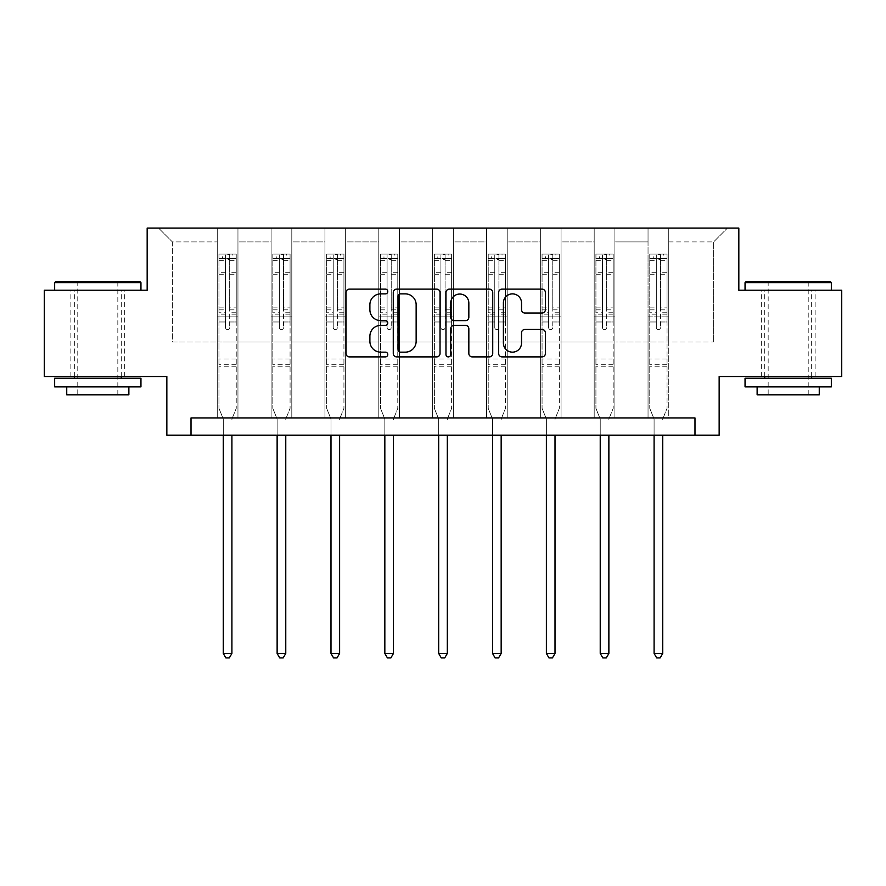 <?xml version="1.0" encoding="UTF-8"?>
<svg xmlns="http://www.w3.org/2000/svg" width="886" height="886" viewBox="0 0 886 886"><rect width="100%" height="100%" fill="white"/><g stroke="black" fill="none" stroke-linecap="round" stroke-linejoin="round"><path stroke-width="0.66" stroke-dasharray="4.43 3.32" d="M387.769 291.494A2.37 2.37 0 0 0 385.399 289.124L349.394 289.124A3.389 3.389 0 0 0 346.005 292.513L346.005 353.503A3.389 3.389 0 0 0 349.394 356.892L385.399 356.892A2.37 2.37 0 0 0 387.769 354.522A2.37 2.37 0 0 0 385.399 352.152L380.736 352.152A10.842 10.842 0 0 1 369.894 341.309L369.894 336.226A10.842 10.842 0 0 1 380.736 325.383L385.399 325.383A2.37 2.37 0 0 0 387.769 323.013A2.37 2.37 0 0 0 385.399 320.643L380.736 320.643A10.842 10.842 0 0 1 369.894 309.801L369.894 304.718A10.842 10.842 0 0 1 380.736 293.875L385.399 293.875A2.37 2.37 0 0 0 387.769 291.494M788.197 290.22L745.048 290.22L788.197 290.22M788.197 376.517L761.273 376.517L788.197 376.517M97.803 290.22L54.655 290.22L97.803 290.22M97.803 376.517L70.88 376.517L97.803 376.517M841.7 290.22L841.7 376.517L719.155 376.517L719.155 435.203L166.845 435.203L166.845 376.517L44.3 376.517L44.3 290.22L147.165 290.22L147.165 228.079L738.835 228.079L738.835 290.22L841.7 290.22M648.043 228.079L727.439 228.079L668.753 228.079L668.753 341.996L713.629 341.996L668.753 341.996L668.753 241.889L713.629 241.889L668.753 241.889L668.753 228.079L668.753 417.937L648.043 417.937L668.753 417.937L648.043 417.937L668.753 417.937L668.753 228.079L614.906 228.079L648.043 228.079L648.043 341.996L614.906 341.996L648.043 341.996L648.043 241.889L614.906 241.889L614.906 341.996L614.906 241.889L648.043 241.889L648.043 228.079L648.043 417.937L648.043 316.103L648.043 341.996L668.753 341.996L648.043 341.996L648.043 316.103L668.753 316.103L648.043 316.103L648.043 417.937L648.043 228.079M594.196 228.079L614.906 228.079L614.906 417.937L594.196 417.937L614.906 417.937L594.196 417.937L614.906 417.937L614.906 228.079L561.059 228.079L594.196 228.079L594.196 341.996L561.059 341.996L594.196 341.996L594.196 241.889L561.059 241.889L561.059 341.996L561.059 241.889L594.196 241.889L594.196 228.079L594.196 417.937L594.196 316.103L594.196 341.996L614.906 341.996L594.196 341.996L594.196 316.103L614.906 316.103L594.196 316.103L594.196 417.937L594.196 228.079M540.349 228.079L561.059 228.079L561.059 417.937L540.349 417.937L561.059 417.937L540.349 417.937L561.059 417.937L561.059 228.079L507.202 228.079L540.349 228.079L540.349 341.996L507.202 341.996L540.349 341.996L540.349 241.889L507.202 241.889L507.202 341.996L507.202 241.889L540.349 241.889L540.349 228.079L540.349 417.937L540.349 316.103L540.349 341.996L561.059 341.996L540.349 341.996L540.349 316.103L561.059 316.103L540.349 316.103L540.349 417.937L540.349 228.079M486.492 228.079L507.202 228.079L507.202 417.937L486.492 417.937L507.202 417.937L486.492 417.937L507.202 417.937L507.202 228.079L453.355 228.079L486.492 228.079L486.492 341.996L453.355 341.996L486.492 341.996L486.492 241.889L453.355 241.889L453.355 341.996L453.355 241.889L486.492 241.889L486.492 228.079L486.492 417.937L486.492 316.103L486.492 341.996L507.202 341.996L486.492 341.996L486.492 316.103L507.202 316.103L486.492 316.103L486.492 417.937L486.492 228.079M432.645 228.079L453.355 228.079L453.355 417.937L432.645 417.937L453.355 417.937L432.645 417.937L453.355 417.937L453.355 228.079L399.508 228.079L432.645 228.079L432.645 341.996L399.508 341.996L432.645 341.996L432.645 241.889L399.508 241.889L399.508 341.996L399.508 241.889L432.645 241.889L432.645 228.079L432.645 417.937L432.645 316.103L432.645 341.996L453.355 341.996L432.645 341.996L432.645 316.103L453.355 316.103L432.645 316.103L432.645 417.937L432.645 228.079M378.798 228.079L399.508 228.079L399.508 417.937L378.798 417.937L399.508 417.937L378.798 417.937L399.508 417.937L399.508 228.079L345.651 228.079L378.798 228.079L378.798 341.996L345.651 341.996L378.798 341.996L378.798 241.889L345.651 241.889L345.651 341.996L345.651 241.889L378.798 241.889L378.798 228.079L378.798 417.937L378.798 316.103L378.798 341.996L399.508 341.996L378.798 341.996L378.798 316.103L399.508 316.103L378.798 316.103L378.798 417.937L378.798 228.079M324.94 228.079L345.651 228.079L345.651 417.937L324.94 417.937L345.651 417.937L324.94 417.937L345.651 417.937L345.651 228.079L291.804 228.079L324.94 228.079L324.94 341.996L291.804 341.996L324.94 341.996L324.94 241.889L291.804 241.889L291.804 341.996L291.804 241.889L324.94 241.889L324.94 228.079L324.94 417.937L324.94 316.103L324.94 341.996L345.651 341.996L324.94 341.996L324.94 316.103L345.651 316.103L324.94 316.103L324.94 417.937L324.94 228.079M271.094 228.079L291.804 228.079L291.804 417.937L271.094 417.937L291.804 417.937L271.094 417.937L291.804 417.937L291.804 228.079L237.957 228.079L271.094 228.079L271.094 341.996L237.957 341.996L271.094 341.996L271.094 241.889L237.957 241.889L237.957 341.996L237.957 241.889L271.094 241.889L271.094 228.079L271.094 417.937L271.094 316.103L271.094 341.996L291.804 341.996L271.094 341.996L271.094 316.103L291.804 316.103L271.094 316.103L271.094 417.937L271.094 228.079M217.247 228.079L237.957 228.079L237.957 417.937L217.247 417.937L237.957 417.937L217.247 417.937L237.957 417.937L237.957 228.079L158.561 228.079L217.247 228.079L217.247 341.996L172.371 341.996L172.371 241.889L217.247 241.889L172.371 241.889L158.561 228.079L172.371 241.889L172.371 341.996L217.247 341.996L217.247 228.079L217.247 417.937L217.247 228.079M191.011 435.203L191.011 417.937L191.011 435.203L191.011 417.937L694.989 417.937L191.011 417.937L694.989 417.937L694.989 435.203M713.629 341.996L713.629 241.889L727.439 228.079L713.629 241.889L713.629 341.996M217.247 341.996L237.957 341.996L237.957 316.103L237.957 417.937L237.957 316.103L237.957 341.996L217.247 341.996L217.247 316.103L237.957 316.103L217.247 316.103L217.247 417.937L217.247 341.996M217.247 316.103L237.957 316.103L217.247 316.103M271.094 316.103L291.804 316.103L271.094 316.103M324.94 316.103L345.651 316.103L324.94 316.103M378.798 316.103L399.508 316.103L378.798 316.103M432.645 316.103L453.355 316.103L432.645 316.103M486.492 316.103L507.202 316.103L486.492 316.103M540.349 316.103L561.059 316.103L540.349 316.103M594.196 316.103L614.906 316.103L594.196 316.103M648.043 316.103L668.753 316.103L648.043 316.103M440.032 353.503L440.032 292.513A3.389 3.389 0 0 0 436.643 289.124L396.662 289.124A3.389 3.389 0 0 0 393.273 292.513L393.273 353.503A3.389 3.389 0 0 0 396.662 356.892L436.643 356.892A3.389 3.389 0 0 0 440.032 353.503M400.394 293.875A2.37 2.37 0 0 0 398.024 296.245L398.024 349.782A2.37 2.37 0 0 0 400.394 352.152L405.301 352.152A10.842 10.842 0 0 0 416.143 341.309L416.143 304.718A10.842 10.842 0 0 0 405.301 293.875L400.394 293.875M449.357 289.124L489.338 289.124A3.389 3.389 0 0 1 492.727 292.513L492.727 353.503A3.389 3.389 0 0 1 489.338 356.892L472.227 356.892A3.389 3.389 0 0 1 468.838 353.503L468.838 328.772A3.389 3.389 0 0 0 465.449 325.383L454.097 325.383A3.389 3.389 0 0 0 450.708 328.772L450.708 354.522A2.37 2.37 0 0 1 448.338 356.892A2.37 2.37 0 0 1 445.968 354.522L445.968 292.513A3.389 3.389 0 0 1 449.357 289.124M468.838 303.101A9.059 9.059 0 0 0 459.768 294.041A9.059 9.059 0 0 0 450.708 303.101L450.708 317.254A3.389 3.389 0 0 0 454.097 320.643L465.449 320.643A3.389 3.389 0 0 0 468.838 317.254L468.838 303.101M524.911 313.013L542.022 313.013A3.389 3.389 0 0 0 545.411 309.624L545.411 292.513A3.389 3.389 0 0 0 542.022 289.124L502.041 289.124A3.389 3.389 0 0 0 498.652 292.513L498.652 353.503A3.389 3.389 0 0 0 502.041 356.892L542.022 356.892A3.389 3.389 0 0 0 545.411 353.503L545.411 332.837A3.389 3.389 0 0 0 542.022 329.448L524.911 329.448A3.389 3.389 0 0 0 521.522 332.837L521.522 343.081A9.059 9.059 0 0 1 512.462 352.152A9.059 9.059 0 0 1 503.392 343.081L503.392 302.934A9.059 9.059 0 0 1 512.462 293.875A9.059 9.059 0 0 1 521.522 302.934L521.522 309.624A3.389 3.389 0 0 0 524.911 313.013M225.531 327.565A2.071 2.071 0 0 0 227.602 329.636A2.071 2.071 0 0 1 225.531 327.565L225.531 321.972L225.531 327.565M236.141 254.038L232.774 254.038L232.774 258.524L236.23 258.535L236.23 254.038L218.964 254.038L218.964 408.346L218.964 321.972L225.531 321.972L225.531 312.193L218.964 312.193M218.964 254.038L218.964 321.972L225.531 321.972L225.531 259.432L229.673 259.432L229.673 307.874L236.23 307.874L236.23 408.346L236.23 321.972L229.673 321.972L229.673 327.565A2.071 2.071 0 0 1 227.602 329.636A2.071 2.071 0 0 0 229.673 327.565L229.673 307.874M236.23 258.535L236.23 307.874M236.23 254.038L236.23 321.972L229.673 321.972L229.673 254.47L225.531 254.47L225.531 312.193M232.774 254.038L219.052 254.038M232.774 258.524L222.419 258.524L222.419 254.038M218.964 258.535L236.141 258.524M219.052 258.524L222.419 258.524M232.165 418.447L236.23 408.346L232.165 418.447A3.455 3.455 0 0 0 231.91 419.731A3.455 3.455 0 0 1 232.165 418.447M223.283 435.203L223.283 419.731A3.455 3.455 0 0 0 223.039 418.447L218.964 408.346L223.039 418.447A3.455 3.455 0 0 1 223.283 419.731L223.283 653.436L231.91 653.436L231.91 435.203M236.23 366.228L218.964 366.228M223.283 653.436L225.875 657.921L229.319 657.921L231.91 653.436M225.531 259.432L225.531 254.47M229.673 259.432L229.673 254.47M139.922 281.582L55.696 281.582M54.655 282.623L140.952 282.623M54.655 386.872L140.952 386.872M54.655 378.244L140.952 378.244M66.738 394.813L128.869 394.813M97.803 282.623L77.78 282.623L97.803 282.623M830.304 281.582L746.078 281.582M745.048 282.623L831.345 282.623M745.048 386.872L831.345 386.872M745.048 378.244L831.345 378.244M757.131 394.813L819.262 394.813M788.197 282.623L768.173 282.623L788.197 282.623M279.378 327.565A2.071 2.071 0 0 0 281.449 329.636A2.071 2.071 0 0 1 279.378 327.565L279.378 321.972L279.378 327.565M289.988 254.038L286.632 254.038L286.632 258.524L290.076 258.535L290.076 254.038L272.822 254.038L272.822 408.346L272.822 321.972L279.378 321.972L279.378 312.193L272.822 312.193M272.822 254.038L272.822 321.972L279.378 321.972L279.378 259.432L283.52 259.432L283.52 307.874L290.076 307.874L290.076 408.346L290.076 321.972L283.52 321.972L283.52 327.565A2.071 2.071 0 0 1 281.449 329.636A2.071 2.071 0 0 0 283.52 327.565L283.52 307.874M290.076 258.535L290.076 307.874M290.076 254.038L290.076 321.972L283.52 321.972L283.52 254.47L279.378 254.47L279.378 312.193M286.632 254.038L272.91 254.038M286.632 258.524L276.266 258.524L276.266 254.038M272.822 258.535L289.988 258.524M272.91 258.524L276.266 258.524M286.012 418.447L290.076 408.346L286.012 418.447A3.455 3.455 0 0 0 285.768 419.731A3.455 3.455 0 0 1 286.012 418.447M277.13 435.203L277.13 419.731A3.455 3.455 0 0 0 276.886 418.447L272.822 408.346L276.886 418.447A3.455 3.455 0 0 1 277.13 419.731L277.13 653.436L285.768 653.436L285.768 435.203M290.076 366.228L272.822 366.228M277.13 653.436L279.721 657.921L283.177 657.921L285.768 653.436M279.378 259.432L279.378 254.47M283.52 259.432L283.52 254.47M333.225 327.565A2.071 2.071 0 0 0 335.296 329.636A2.071 2.071 0 0 1 333.225 327.565L333.225 321.972L333.225 327.565M343.846 254.038L340.479 254.038L340.479 258.524L343.934 258.535L343.934 254.038L326.668 254.038L326.668 408.346L326.668 321.972L333.225 321.972L333.225 312.193L326.668 312.193M326.668 254.038L326.668 321.972L333.225 321.972L333.225 259.432L337.367 259.432L337.367 307.874L343.934 307.874L343.934 408.346L343.934 321.972L337.367 321.972L337.367 327.565A2.071 2.071 0 0 1 335.296 329.636A2.071 2.071 0 0 0 337.367 327.565L337.367 307.874M343.934 258.535L343.934 307.874M343.934 254.038L343.934 321.972L337.367 321.972L337.367 254.47L333.225 254.47L333.225 312.193M340.479 254.038L326.757 254.038M340.479 258.524L330.124 258.524L330.124 254.038M326.668 258.535L343.846 258.524M326.757 258.524L330.124 258.524M339.859 418.447L343.934 408.346L339.859 418.447A3.455 3.455 0 0 0 339.615 419.731A3.455 3.455 0 0 1 339.859 418.447M330.987 435.203L330.987 419.731A3.455 3.455 0 0 0 330.733 418.447L326.668 408.346L330.733 418.447A3.455 3.455 0 0 1 330.987 419.731L330.987 653.436L339.615 653.436L339.615 435.203M343.934 366.228L326.668 366.228M330.987 653.436L333.568 657.921L337.023 657.921L339.615 653.436M333.225 259.432L333.225 254.47M337.367 259.432L337.367 254.47M387.082 327.565A2.071 2.071 0 0 0 389.153 329.636A2.071 2.071 0 0 1 387.082 327.565L387.082 321.972L387.082 327.565M397.692 254.038L394.325 254.038L394.325 258.524L397.781 258.535L397.781 254.038L380.515 254.038L380.515 408.346L380.515 321.972L387.082 321.972L387.082 312.193L380.515 312.193M380.515 254.038L380.515 321.972L387.082 321.972L387.082 259.432L391.224 259.432L391.224 307.874L397.781 307.874L397.781 408.346L397.781 321.972L391.224 321.972L391.224 327.565A2.071 2.071 0 0 1 389.153 329.636A2.071 2.071 0 0 0 391.224 327.565L391.224 307.874M397.781 258.535L397.781 307.874M397.781 254.038L397.781 321.972L391.224 321.972L391.224 254.47L387.082 254.47L387.082 312.193M394.325 254.038L380.603 254.038M394.325 258.524L383.97 258.524L383.97 254.038M380.515 258.535L397.692 258.524M380.603 258.524L383.97 258.524M393.716 418.447L397.781 408.346L393.716 418.447A3.455 3.455 0 0 0 393.462 419.731A3.455 3.455 0 0 1 393.716 418.447M384.834 435.203L384.834 419.731A3.455 3.455 0 0 0 384.59 418.447L380.515 408.346L384.59 418.447A3.455 3.455 0 0 1 384.834 419.731L384.834 653.436L393.462 653.436L393.462 435.203M397.781 366.228L380.515 366.228M384.834 653.436L387.426 657.921L390.881 657.921L393.462 653.436M387.082 259.432L387.082 254.47M391.224 259.432L391.224 254.47M440.929 327.565A2.071 2.071 0 0 0 443 329.636A2.071 2.071 0 0 1 440.929 327.565L440.929 321.972L440.929 327.565M451.539 254.038L448.183 254.038L448.183 258.524L451.627 258.535L451.627 254.038L434.373 254.038L434.373 408.346L434.373 321.972L440.929 321.972L440.929 312.193L434.373 312.193M434.373 254.038L434.373 321.972L440.929 321.972L440.929 259.432L445.071 259.432L445.071 307.874L451.627 307.874L451.627 408.346L451.627 321.972L445.071 321.972L445.071 327.565A2.071 2.071 0 0 1 443 329.636A2.071 2.071 0 0 0 445.071 327.565L445.071 307.874M451.627 258.535L451.627 307.874M451.627 254.038L451.627 321.972L445.071 321.972L445.071 254.47L440.929 254.47L440.929 312.193M448.183 254.038L434.461 254.038M448.183 258.524L437.817 258.524L437.817 254.038M434.373 258.535L451.539 258.524M434.461 258.524L437.817 258.524M447.563 418.447L451.627 408.346L447.563 418.447A3.455 3.455 0 0 0 447.319 419.731A3.455 3.455 0 0 1 447.563 418.447M438.681 435.203L438.681 419.731A3.455 3.455 0 0 0 438.437 418.447L434.373 408.346L438.437 418.447A3.455 3.455 0 0 1 438.681 419.731L438.681 653.436L447.319 653.436L447.319 435.203M451.627 366.228L434.373 366.228M438.681 653.436L441.272 657.921L444.728 657.921L447.319 653.436M440.929 259.432L440.929 254.47M445.071 259.432L445.071 254.47M494.776 327.565A2.071 2.071 0 0 0 496.847 329.636A2.071 2.071 0 0 1 494.776 327.565L494.776 321.972L494.776 327.565M505.397 254.038L502.03 254.038L502.03 258.524L505.485 258.535L505.485 254.038L488.219 254.038L488.219 408.346L488.219 321.972L494.776 321.972L494.776 312.193L488.219 312.193M488.219 254.038L488.219 321.972L494.776 321.972L494.776 259.432L498.918 259.432L498.918 307.874L505.485 307.874L505.485 408.346L505.485 321.972L498.918 321.972L498.918 327.565A2.071 2.071 0 0 1 496.847 329.636A2.071 2.071 0 0 0 498.918 327.565L498.918 307.874M505.485 258.535L505.485 307.874M505.485 254.038L505.485 321.972L498.918 321.972L498.918 254.47L494.776 254.47L494.776 312.193M502.03 254.038L488.308 254.038M502.03 258.524L491.675 258.524L491.675 254.038M488.219 258.535L505.397 258.524M488.308 258.524L491.675 258.524M501.41 418.447L505.485 408.346L501.41 418.447A3.455 3.455 0 0 0 501.166 419.731A3.455 3.455 0 0 1 501.41 418.447M492.538 435.203L492.538 419.731A3.455 3.455 0 0 0 492.284 418.447L488.219 408.346L492.284 418.447A3.455 3.455 0 0 1 492.538 419.731L492.538 653.436L501.166 653.436L501.166 435.203M505.485 366.228L488.219 366.228M492.538 653.436L495.119 657.921L498.574 657.921L501.166 653.436M494.776 259.432L494.776 254.47M498.918 259.432L498.918 254.47M548.633 327.565A2.071 2.071 0 0 0 550.704 329.636A2.071 2.071 0 0 1 548.633 327.565L548.633 321.972L548.633 327.565M559.243 254.038L555.876 254.038L555.876 258.524L559.332 258.535L559.332 254.038L542.066 254.038L542.066 408.346L542.066 321.972L548.633 321.972L548.633 312.193L542.066 312.193M542.066 254.038L542.066 321.972L548.633 321.972L548.633 259.432L552.775 259.432L552.775 307.874L559.332 307.874L559.332 408.346L559.332 321.972L552.775 321.972L552.775 327.565A2.071 2.071 0 0 1 550.704 329.636A2.071 2.071 0 0 0 552.775 327.565L552.775 307.874M559.332 258.535L559.332 307.874M559.332 254.038L559.332 321.972L552.775 321.972L552.775 254.47L548.633 254.47L548.633 312.193M555.876 254.038L542.154 254.038M555.876 258.524L545.521 258.524L545.521 254.038M542.066 258.535L559.243 258.524M542.154 258.524L545.521 258.524M555.267 418.447L559.332 408.346L555.267 418.447A3.455 3.455 0 0 0 555.013 419.731A3.455 3.455 0 0 1 555.267 418.447M546.385 435.203L546.385 419.731A3.455 3.455 0 0 0 546.141 418.447L542.066 408.346L546.141 418.447A3.455 3.455 0 0 1 546.385 419.731L546.385 653.436L555.013 653.436L555.013 435.203M559.332 366.228L542.066 366.228M546.385 653.436L548.977 657.921L552.432 657.921L555.013 653.436M548.633 259.432L548.633 254.47M552.775 259.432L552.775 254.47M602.48 327.565A2.071 2.071 0 0 0 604.551 329.636A2.071 2.071 0 0 1 602.48 327.565L602.48 321.972L602.48 327.565M613.09 254.038L609.734 254.038L609.734 258.524L613.178 258.535L613.178 254.038L595.924 254.038L595.924 408.346L595.924 321.972L602.48 321.972L602.48 312.193L595.924 312.193M595.924 254.038L595.924 321.972L602.48 321.972L602.48 259.432L606.622 259.432L606.622 307.874L613.178 307.874L613.178 408.346L613.178 321.972L606.622 321.972L606.622 327.565A2.071 2.071 0 0 1 604.551 329.636A2.071 2.071 0 0 0 606.622 327.565L606.622 307.874M613.178 258.535L613.178 307.874M613.178 254.038L613.178 321.972L606.622 321.972L606.622 254.47L602.48 254.47L602.48 312.193M609.734 254.038L596.012 254.038M609.734 258.524L599.368 258.524L599.368 254.038M595.924 258.535L613.09 258.524M596.012 258.524L599.368 258.524M609.114 418.447L613.178 408.346L609.114 418.447A3.455 3.455 0 0 0 608.87 419.731A3.455 3.455 0 0 1 609.114 418.447M600.232 435.203L600.232 419.731A3.455 3.455 0 0 0 599.988 418.447L595.924 408.346L599.988 418.447A3.455 3.455 0 0 1 600.232 419.731L600.232 653.436L608.87 653.436L608.87 435.203M613.178 366.228L595.924 366.228M600.232 653.436L602.823 657.921L606.279 657.921L608.87 653.436M602.48 259.432L602.48 254.47M606.622 259.432L606.622 254.47M656.327 327.565A2.071 2.071 0 0 0 658.398 329.636A2.071 2.071 0 0 1 656.327 327.565L656.327 321.972L656.327 327.565M666.948 254.038L663.581 254.038L663.581 258.524L667.036 258.535L667.036 254.038L649.77 254.038L649.77 408.346L649.77 321.972L656.327 321.972L656.327 312.193L649.77 312.193M649.77 254.038L649.77 321.972L656.327 321.972L656.327 259.432L660.469 259.432L660.469 307.874L667.036 307.874L667.036 408.346L667.036 321.972L660.469 321.972L660.469 327.565A2.071 2.071 0 0 1 658.398 329.636A2.071 2.071 0 0 0 660.469 327.565L660.469 307.874M667.036 258.535L667.036 307.874M667.036 254.038L667.036 321.972L660.469 321.972L660.469 254.47L656.327 254.47L656.327 312.193M663.581 254.038L649.859 254.038M663.581 258.524L653.226 258.524L653.226 254.038M649.77 258.535L666.948 258.524M649.859 258.524L653.226 258.524M662.961 418.447L667.036 408.346L662.961 418.447A3.455 3.455 0 0 0 662.717 419.731A3.455 3.455 0 0 1 662.961 418.447M654.089 435.203L654.089 419.731A3.455 3.455 0 0 0 653.835 418.447L649.77 408.346L653.835 418.447A3.455 3.455 0 0 1 654.089 419.731L654.089 653.436L662.717 653.436L662.717 435.203M667.036 366.228L649.77 366.228M654.089 653.436L656.681 657.921L660.125 657.921L662.717 653.436M656.327 259.432L656.327 254.47M660.469 259.432L660.469 254.47M225.531 272.279L218.964 272.279M218.964 274.738L225.531 274.738M218.964 307.874L225.531 307.874M236.23 358.985L218.964 358.985M225.531 314.153L218.964 314.153M236.23 314.153L229.673 314.153M218.964 309.834L225.531 309.834M229.673 309.834L236.23 309.834M236.23 312.193L229.673 312.193M236.23 272.279L229.673 272.279M229.673 274.738L236.23 274.738M225.531 258.169L218.964 258.169M218.964 260.628L225.531 260.628M236.23 258.169L229.673 258.169M229.673 260.628L236.23 260.628M236.23 364.279L218.964 364.279M279.378 272.279L272.822 272.279M272.822 274.738L279.378 274.738M272.822 307.874L279.378 307.874M290.076 358.985L272.822 358.985M279.378 314.153L272.822 314.153M290.076 314.153L283.52 314.153M272.822 309.834L279.378 309.834M283.52 309.834L290.076 309.834M290.076 312.193L283.52 312.193M290.076 272.279L283.52 272.279M283.52 274.738L290.076 274.738M279.378 258.169L272.822 258.169M272.822 260.628L279.378 260.628M290.076 258.169L283.52 258.169M283.52 260.628L290.076 260.628M290.076 364.279L272.822 364.279M333.225 272.279L326.668 272.279M326.668 274.738L333.225 274.738M326.668 307.874L333.225 307.874M343.934 358.985L326.668 358.985M333.225 314.153L326.668 314.153M343.934 314.153L337.367 314.153M326.668 309.834L333.225 309.834M337.367 309.834L343.934 309.834M343.934 312.193L337.367 312.193M343.934 272.279L337.367 272.279M337.367 274.738L343.934 274.738M333.225 258.169L326.668 258.169M326.668 260.628L333.225 260.628M343.934 258.169L337.367 258.169M337.367 260.628L343.934 260.628M343.934 364.279L326.668 364.279M387.082 272.279L380.515 272.279M380.515 274.738L387.082 274.738M380.515 307.874L387.082 307.874M397.781 358.985L380.515 358.985M387.082 314.153L380.515 314.153M397.781 314.153L391.224 314.153M380.515 309.834L387.082 309.834M391.224 309.834L397.781 309.834M397.781 312.193L391.224 312.193M397.781 272.279L391.224 272.279M391.224 274.738L397.781 274.738M387.082 258.169L380.515 258.169M380.515 260.628L387.082 260.628M397.781 258.169L391.224 258.169M391.224 260.628L397.781 260.628M397.781 364.279L380.515 364.279M440.929 272.279L434.373 272.279M434.373 274.738L440.929 274.738M434.373 307.874L440.929 307.874M451.627 358.985L434.373 358.985M440.929 314.153L434.373 314.153M451.627 314.153L445.071 314.153M434.373 309.834L440.929 309.834M445.071 309.834L451.627 309.834M451.627 312.193L445.071 312.193M451.627 272.279L445.071 272.279M445.071 274.738L451.627 274.738M440.929 258.169L434.373 258.169M434.373 260.628L440.929 260.628M451.627 258.169L445.071 258.169M445.071 260.628L451.627 260.628M451.627 364.279L434.373 364.279M494.776 272.279L488.219 272.279M488.219 274.738L494.776 274.738M488.219 307.874L494.776 307.874M505.485 358.985L488.219 358.985M494.776 314.153L488.219 314.153M505.485 314.153L498.918 314.153M488.219 309.834L494.776 309.834M498.918 309.834L505.485 309.834M505.485 312.193L498.918 312.193M505.485 272.279L498.918 272.279M498.918 274.738L505.485 274.738M494.776 258.169L488.219 258.169M488.219 260.628L494.776 260.628M505.485 258.169L498.918 258.169M498.918 260.628L505.485 260.628M505.485 364.279L488.219 364.279M548.633 272.279L542.066 272.279M542.066 274.738L548.633 274.738M542.066 307.874L548.633 307.874M559.332 358.985L542.066 358.985M548.633 314.153L542.066 314.153M559.332 314.153L552.775 314.153M542.066 309.834L548.633 309.834M552.775 309.834L559.332 309.834M559.332 312.193L552.775 312.193M559.332 272.279L552.775 272.279M552.775 274.738L559.332 274.738M548.633 258.169L542.066 258.169M542.066 260.628L548.633 260.628M559.332 258.169L552.775 258.169M552.775 260.628L559.332 260.628M559.332 364.279L542.066 364.279M602.48 272.279L595.924 272.279M595.924 274.738L602.48 274.738M595.924 307.874L602.48 307.874M613.178 358.985L595.924 358.985M602.48 314.153L595.924 314.153M613.178 314.153L606.622 314.153M595.924 309.834L602.48 309.834M606.622 309.834L613.178 309.834M613.178 312.193L606.622 312.193M613.178 272.279L606.622 272.279M606.622 274.738L613.178 274.738M602.48 258.169L595.924 258.169M595.924 260.628L602.48 260.628M613.178 258.169L606.622 258.169M606.622 260.628L613.178 260.628M613.178 364.279L595.924 364.279M656.327 272.279L649.77 272.279M649.77 274.738L656.327 274.738M649.77 307.874L656.327 307.874M667.036 358.985L649.77 358.985M656.327 314.153L649.77 314.153M667.036 314.153L660.469 314.153M649.77 309.834L656.327 309.834M660.469 309.834L667.036 309.834M667.036 312.193L660.469 312.193M667.036 272.279L660.469 272.279M660.469 274.738L667.036 274.738M656.327 258.169L649.77 258.169M649.77 260.628L656.327 260.628M667.036 258.169L660.469 258.169M660.469 260.628L667.036 260.628M667.036 364.279L649.77 364.279M761.273 376.517L761.273 290.22M70.88 376.517L70.88 290.22M124.727 376.517L124.727 290.22M815.12 376.517L815.12 290.22M117.827 394.813L117.827 282.623L118.857 281.582M74.335 376.517L74.335 290.22M121.282 376.517L121.282 290.22M76.75 281.582L77.78 282.623L77.78 394.813M808.22 394.813L808.22 282.623L809.25 281.582M764.718 376.517L764.718 290.22M811.665 376.517L811.665 290.22M767.143 281.582L768.173 282.623L768.173 394.813"/><path stroke-width="1.33" d="M387.769 291.494A2.37 2.37 0 0 0 385.399 289.124L349.394 289.124A3.389 3.389 0 0 0 346.005 292.513L346.005 353.503A3.389 3.389 0 0 0 349.394 356.892L385.399 356.892A2.37 2.37 0 0 0 387.769 354.522A2.37 2.37 0 0 0 385.399 352.152L380.736 352.152A10.842 10.842 0 0 1 369.894 341.309L369.894 336.226A10.842 10.842 0 0 1 380.736 325.383L385.399 325.383A2.37 2.37 0 0 0 387.769 323.013A2.37 2.37 0 0 0 385.399 320.643L380.736 320.643A10.842 10.842 0 0 1 369.894 309.801L369.894 304.718A10.842 10.842 0 0 1 380.736 293.875L385.399 293.875A2.37 2.37 0 0 0 387.769 291.494M542.022 313.013A3.389 3.389 0 0 0 545.411 309.624L545.411 292.513A3.389 3.389 0 0 0 542.022 289.124L502.041 289.124A3.389 3.389 0 0 0 498.652 292.513L498.652 353.503A3.389 3.389 0 0 0 502.041 356.892L542.022 356.892A3.389 3.389 0 0 0 545.411 353.503L545.411 332.837A3.389 3.389 0 0 0 542.022 329.448L524.911 329.448A3.389 3.389 0 0 0 521.522 332.837L521.522 343.081A9.059 9.059 0 0 1 512.462 352.152A9.059 9.059 0 0 1 503.392 343.081L503.392 302.934A9.059 9.059 0 0 1 512.462 293.875A9.059 9.059 0 0 1 521.522 302.934L521.522 309.624A3.389 3.389 0 0 0 524.911 313.013L542.022 313.013M694.989 435.203L719.155 435.203L719.155 376.517L841.7 376.517L841.7 290.22L738.835 290.22L738.835 228.079L147.165 228.079L147.165 290.22L44.3 290.22L44.3 376.517L166.845 376.517L166.845 435.203L694.989 435.203L694.989 417.937L191.011 417.937L191.011 435.203M440.032 292.513A3.389 3.389 0 0 0 436.643 289.124L396.662 289.124A3.389 3.389 0 0 0 393.273 292.513L393.273 353.503A3.389 3.389 0 0 0 396.662 356.892L436.643 356.892A3.389 3.389 0 0 0 440.032 353.503L440.032 292.513M449.357 289.124L489.338 289.124A3.389 3.389 0 0 1 492.727 292.513L492.727 353.503A3.389 3.389 0 0 1 489.338 356.892L472.227 356.892A3.389 3.389 0 0 1 468.838 353.503L468.838 328.772A3.389 3.389 0 0 0 465.449 325.383L454.097 325.383A3.389 3.389 0 0 0 450.708 328.772L450.708 354.522A2.37 2.37 0 0 1 448.338 356.892A2.37 2.37 0 0 1 445.968 354.522L445.968 292.513A3.389 3.389 0 0 1 449.357 289.124M400.394 293.875A2.37 2.37 0 0 0 398.024 296.245L398.024 349.782A2.37 2.37 0 0 0 400.394 352.152L405.301 352.152A10.842 10.842 0 0 0 416.143 341.309L416.143 304.718A10.842 10.842 0 0 0 405.301 293.875L400.394 293.875M468.838 303.101A9.059 9.059 0 0 0 459.768 294.041A9.059 9.059 0 0 0 450.708 303.101L450.708 317.254A3.389 3.389 0 0 0 454.097 320.643L465.449 320.643A3.389 3.389 0 0 0 468.838 317.254L468.838 303.101M223.283 435.203L223.283 653.436L231.91 653.436L231.91 435.203M231.91 653.436L229.319 657.921L225.875 657.921L223.283 653.436M55.696 281.582L139.922 281.582L140.952 282.623L54.655 282.623L55.696 281.582M97.803 386.872L54.655 386.872L54.655 378.244L140.952 378.244L140.952 386.872L97.803 386.872M128.869 386.872L128.869 394.813L66.738 394.813L66.738 386.872M746.078 281.582L830.304 281.582L831.345 282.623L745.048 282.623L746.078 281.582M788.197 386.872L745.048 386.872L745.048 378.244L831.345 378.244L831.345 386.872L788.197 386.872M819.262 386.872L819.262 394.813L757.131 394.813L757.131 386.872M277.13 435.203L277.13 653.436L285.768 653.436L285.768 435.203M285.768 653.436L283.177 657.921L279.721 657.921L277.13 653.436M330.987 435.203L330.987 653.436L339.615 653.436L339.615 435.203M339.615 653.436L337.023 657.921L333.568 657.921L330.987 653.436M384.834 435.203L384.834 653.436L393.462 653.436L393.462 435.203M393.462 653.436L390.881 657.921L387.426 657.921L384.834 653.436M438.681 435.203L438.681 653.436L447.319 653.436L447.319 435.203M447.319 653.436L444.728 657.921L441.272 657.921L438.681 653.436M492.538 435.203L492.538 653.436L501.166 653.436L501.166 435.203M501.166 653.436L498.574 657.921L495.119 657.921L492.538 653.436M546.385 435.203L546.385 653.436L555.013 653.436L555.013 435.203M555.013 653.436L552.432 657.921L548.977 657.921L546.385 653.436M600.232 435.203L600.232 653.436L608.87 653.436L608.87 435.203M608.87 653.436L606.279 657.921L602.823 657.921L600.232 653.436M654.089 435.203L654.089 653.436L662.717 653.436L662.717 435.203M662.717 653.436L660.125 657.921L656.681 657.921L654.089 653.436M54.655 290.22L54.655 282.623M74.335 378.244L74.335 376.517M121.282 378.244L121.282 376.517M140.952 290.22L140.952 282.623M745.048 290.22L745.048 282.623M764.718 378.244L764.718 376.517M811.665 378.244L811.665 376.517M831.345 290.22L831.345 282.623"/></g></svg>
